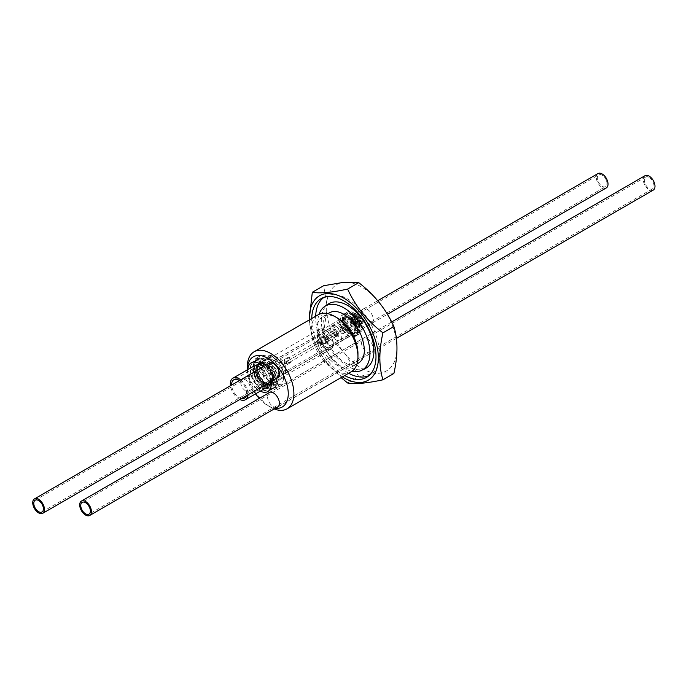 <?xml version="1.0" encoding="UTF-8"?>
<svg xmlns="http://www.w3.org/2000/svg" width="689" height="689" viewBox="0 0 689 689"><rect width="100%" height="100%" fill="white"/><g stroke="black" fill="none" stroke-linecap="round" stroke-linejoin="round"><path stroke-width="0.52" stroke-dasharray="3.44 2.58" d="M353.517 312.78A12.436 7.183 60 0 1 361.639 323.735A12.436 7.183 60 0 1 359.736 333.7A12.436 7.183 60 0 1 347.299 326.517A12.436 7.183 60 0 1 347.299 312.16A12.436 7.183 60 0 1 353.517 312.78M353.517 313.857A11.11 6.416 60 0 1 360.769 323.649A11.11 6.416 60 0 1 359.072 332.554A11.11 6.416 60 0 1 347.962 326.138A11.11 6.416 60 0 1 347.962 313.314A11.11 6.416 60 0 1 353.517 313.857M351.166 314.132A12.436 7.183 60 0 1 359.288 325.087A12.436 7.183 60 0 1 357.384 335.061A12.436 7.183 60 0 1 344.948 327.878A12.436 7.183 60 0 1 344.948 313.512A12.436 7.183 60 0 1 351.166 314.132M351.166 314.279A12.256 7.071 60 0 1 359.176 325.079A12.256 7.071 60 0 1 357.29 334.897A12.256 7.071 60 0 1 345.043 327.826A12.256 7.071 60 0 1 345.043 313.676A12.256 7.071 60 0 1 351.166 314.279M348.815 315.64A12.256 7.071 60 0 1 356.824 326.431A12.256 7.071 60 0 1 354.947 336.258A12.256 7.071 60 0 1 342.691 329.178A12.256 7.071 60 0 1 342.691 315.028A12.256 7.071 60 0 1 348.815 315.64M348.815 318.861A8.302 4.797 60 0 1 354.241 326.181A8.302 4.797 60 0 1 352.966 332.83A8.302 4.797 60 0 1 344.664 328.042A8.302 4.797 60 0 1 344.664 318.456A8.302 4.797 60 0 1 348.815 318.861M335.905 326.319A8.302 4.797 60 0 1 341.331 333.64A8.302 4.797 60 0 1 340.056 340.288A8.302 4.797 60 0 1 331.753 335.491A8.302 4.797 60 0 1 331.753 325.906A8.302 4.797 60 0 1 335.905 326.319M335.905 329.712A4.151 2.394 60 0 1 338.618 333.364A4.151 2.394 60 0 1 337.98 336.697A4.151 2.394 60 0 1 333.829 334.294A4.151 2.394 60 0 1 333.829 329.506A4.151 2.394 60 0 1 335.905 329.712A4.151 2.394 60 0 1 338.618 333.364A4.151 2.394 60 0 1 337.98 336.697A4.151 2.394 60 0 1 333.829 334.294A4.151 2.394 60 0 1 333.829 329.506A4.151 2.394 60 0 1 335.905 329.712M359.382 316.156A4.151 2.394 60 0 1 362.095 319.808A4.151 2.394 60 0 1 361.458 323.132A4.151 2.394 60 0 1 357.307 320.738A4.151 2.394 60 0 1 357.307 315.95A4.151 2.394 60 0 1 359.382 316.156M359.382 315.45A5.004 2.894 60 0 1 360.304 316.122A5.004 2.894 60 0 1 362.802 320.454A5.004 2.894 60 0 1 360.002 323.925A5.004 2.894 60 0 1 355.86 317.862A5.004 2.894 60 0 1 359.382 315.45M358.65 314.839A6.279 3.626 60 0 1 359.804 315.683A6.279 3.626 60 0 1 362.939 321.108A6.279 3.626 60 0 1 361.794 325.406A6.279 3.626 60 0 1 357.496 324.252A6.279 3.626 60 0 1 354.361 318.826A6.279 3.626 60 0 1 358.65 314.839M357.918 316.303A5.004 2.894 60 0 1 358.84 316.974A5.004 2.894 60 0 1 361.337 321.298A5.004 2.894 60 0 1 360.425 324.726A5.004 2.894 60 0 1 356.997 323.804A5.004 2.894 60 0 1 354.499 319.481A5.004 2.894 60 0 1 357.918 316.303M357.186 315.683A6.279 3.626 60 0 1 358.34 316.527A6.279 3.626 60 0 1 361.475 321.952A6.279 3.626 60 0 1 360.321 326.25A6.279 3.626 60 0 1 356.032 325.096A6.279 3.626 60 0 1 352.897 319.67A6.279 3.626 60 0 1 357.186 315.683M356.454 317.147A5.004 2.894 60 0 1 357.367 317.818A5.004 2.894 60 0 1 359.873 322.151A5.004 2.894 60 0 1 358.952 325.57A5.004 2.894 60 0 1 355.533 324.657A5.004 2.894 60 0 1 353.026 320.325A5.004 2.894 60 0 1 356.454 317.147M355.713 316.535A6.279 3.626 60 0 1 356.868 317.379A6.279 3.626 60 0 1 360.002 322.805A6.279 3.626 60 0 1 358.857 327.094A6.279 3.626 60 0 1 354.559 325.94A6.279 3.626 60 0 1 351.424 320.514A6.279 3.626 60 0 1 355.713 316.535M355.395 317.173A5.719 3.299 60 0 1 359.4 324.777A5.719 3.299 60 0 1 354.344 325.751A5.719 3.299 60 0 1 351.485 320.807A5.719 3.299 60 0 1 355.395 317.173M355.395 317.836A4.918 2.834 60 0 1 358.607 322.168A4.918 2.834 60 0 1 357.849 326.104A4.918 2.834 60 0 1 352.932 323.262A4.918 2.834 60 0 1 352.932 317.586A4.918 2.834 60 0 1 355.395 317.836M353.517 318.921A4.918 2.834 60 0 1 356.73 323.253A4.918 2.834 60 0 1 355.972 327.189A4.918 2.834 60 0 1 351.054 324.347A4.918 2.834 60 0 1 351.054 318.671A4.918 2.834 60 0 1 353.517 318.921M353.517 317.646A6.477 3.738 60 0 1 357.746 323.348A6.477 3.738 60 0 1 356.756 328.541A6.477 3.738 60 0 1 350.279 324.803A6.477 3.738 60 0 1 350.279 317.319A6.477 3.738 60 0 1 353.517 317.646M350.512 323.038L357.557 318.973L357.66 320.118L351.554 323.641L350.512 323.038A2.653 1.533 60 0 1 350.512 322.064L351.554 322.667L357.66 319.145L357.557 317.999A2.653 1.533 60 0 1 358.056 317.241A2.653 1.533 60 0 1 359.899 317.758A2.653 1.533 60 0 1 361.217 320.109L359.236 320.049L353.13 323.572L354.172 324.174L361.217 320.109M350.512 322.064L357.557 317.999M354.172 324.174A2.653 1.533 60 0 1 354.172 325.156L353.13 324.553L359.236 321.022L361.217 321.083A2.653 1.533 60 0 1 360.717 321.841A2.653 1.533 60 0 1 359.288 321.651A2.653 1.533 60 0 1 357.557 318.973M354.172 325.156L361.217 321.083M351.554 322.667A1.266 0.732 -120 0 0 351.554 323.641M353.13 324.553A1.266 0.732 -120 0 0 353.13 323.572M341.537 327.68A2.653 1.533 60 0 1 343.372 331.392A2.653 1.533 60 0 1 342.864 332.15A2.653 1.533 60 0 1 340.211 330.608A2.653 1.533 60 0 1 340.211 327.542A2.653 1.533 60 0 1 341.537 327.68M341.537 328.756A1.326 0.767 -120 0 0 340.874 328.696A1.326 0.767 -120 0 0 340.874 330.229A1.326 0.767 -120 0 0 342.2 330.996A1.326 0.767 -120 0 0 342.407 329.928A1.326 0.767 -120 0 0 341.537 328.756A1.326 0.767 60 0 1 342.407 329.928A1.326 0.767 60 0 1 342.2 330.996A1.326 0.767 60 0 1 340.874 330.229A1.326 0.767 60 0 1 340.874 328.696A1.326 0.767 60 0 1 341.537 328.756M327.921 336.62A1.326 0.767 -120 0 0 327.258 336.559A1.326 0.767 -120 0 0 327.258 338.092A1.326 0.767 -120 0 0 328.584 338.859A1.326 0.767 -120 0 0 328.791 337.791A1.326 0.767 -120 0 0 327.921 336.62M359.236 320.049A1.266 0.732 -120 0 0 357.815 318.99A1.266 0.732 -120 0 0 357.66 319.145M357.66 320.118A1.266 0.732 -120 0 0 358.401 321.083A1.266 0.732 -120 0 0 359.081 321.177A1.266 0.732 -120 0 0 359.236 321.022M350.382 324.321A1.266 0.732 -120 0 0 351.123 325.286A1.266 0.732 -120 0 0 351.795 325.38A1.266 0.732 -120 0 0 352.062 324.803A1.266 0.732 -120 0 0 351.511 323.529A1.266 0.732 -120 0 0 350.537 323.193A1.266 0.732 -120 0 0 350.279 323.821A1.266 0.732 -120 0 0 350.382 324.321M341.537 326.457A4.151 2.394 60 0 1 344.25 330.117A4.151 2.394 60 0 1 343.613 333.442A4.151 2.394 60 0 1 339.462 331.047A4.151 2.394 60 0 1 339.462 326.25A4.151 2.394 60 0 1 341.537 326.457M335.905 332.012A1.326 0.767 60 0 1 336.775 333.183A1.326 0.767 60 0 1 336.568 334.251A1.326 0.767 60 0 1 335.242 333.485A1.326 0.767 60 0 1 335.242 331.952A1.326 0.767 60 0 1 335.905 332.012M247.308 370.096L247.308 369.872A28.955 16.717 -120 0 0 247.308 370.096A28.955 16.717 -120 0 0 255.576 393.858M259.202 398.431A28.955 16.717 -120 0 0 267.78 405.563A28.955 16.717 -120 0 0 275.393 408.258M276.823 407.432A8.432 4.866 60 0 1 269.201 402.247A8.432 4.866 60 0 1 268.521 393.057M276.823 378.149A8.432 4.866 60 0 1 269.201 372.964A8.432 4.866 60 0 1 268.521 363.766M271.121 381.439A16.605 9.586 -120 0 0 263.499 366.669A16.605 9.586 60 0 1 271.121 381.439M247.851 369.562A16.605 9.586 -120 0 0 260.296 391.128A16.605 9.586 60 0 1 247.825 370.398A16.605 9.586 60 0 1 247.851 369.562M333.39 343.88A11.42 6.597 -120 0 0 328.403 332.382A11.42 6.597 -120 0 0 319.601 329.316A11.42 6.597 -120 0 0 317.853 338.471A11.42 6.597 -120 0 0 325.311 348.539A11.42 6.597 -120 0 0 331.021 349.108A11.42 6.597 -120 0 0 333.39 343.88M264.852 383.446A11.42 6.597 60 0 1 257.385 373.386A11.42 6.597 60 0 1 259.133 364.231A11.42 6.597 60 0 1 270.562 370.828A11.42 6.597 60 0 1 270.562 384.014A11.42 6.597 60 0 1 264.852 383.446M325.966 330.841A9.792 5.658 -120 0 0 321.065 330.35A9.792 5.658 -120 0 0 319.567 338.204A9.792 5.658 -120 0 0 325.966 346.834A9.792 5.658 -120 0 0 330.858 347.325A9.792 5.658 -120 0 0 332.365 339.47A9.792 5.658 -120 0 0 325.966 330.841M348.815 317.646A9.792 5.658 60 0 1 355.214 326.276A9.792 5.658 60 0 1 353.715 334.122A9.792 5.658 60 0 1 343.923 328.472A9.792 5.658 60 0 1 343.923 317.155A9.792 5.658 60 0 1 348.815 317.646M346.386 282.223A49.815 28.757 60 0 1 396.933 348.023A49.815 28.757 60 0 1 346.386 355.464L341.908 349.891A49.815 28.757 60 0 1 326.672 311.669L326.672 303.255A49.815 28.757 60 0 1 341.908 282.619M367.349 352.475A8.432 4.866 -120 0 0 371.56 352.889A8.432 4.866 -120 0 0 372.852 346.128A8.432 4.866 -120 0 0 367.349 338.695A8.432 4.866 -120 0 0 363.129 338.282A8.432 4.866 -120 0 0 361.837 345.043A8.432 4.866 -120 0 0 367.349 352.475M367.349 323.184A8.432 4.866 -120 0 0 371.56 323.606A8.432 4.866 -120 0 0 372.852 316.845A8.432 4.866 -120 0 0 367.349 309.413A8.432 4.866 -120 0 0 363.129 308.999A8.432 4.866 -120 0 0 361.837 315.751A8.432 4.866 -120 0 0 367.349 323.184M362.311 328.033A12.471 7.2 60 0 1 359.727 333.743A12.471 7.2 60 0 1 347.256 326.543A12.471 7.2 60 0 1 347.256 312.143A12.471 7.2 60 0 1 356.868 315.484A12.471 7.2 60 0 1 362.311 328.033M342.364 376.9A48.755 28.154 60 0 1 309.421 319.842M309.189 319.972L312.315 339.238L324.269 359.649L341.115 377.615M357.953 353.578A29.05 16.769 60 0 1 351.933 366.875A29.05 16.769 60 0 1 322.891 350.107A29.05 16.769 60 0 1 322.891 316.561A29.05 16.769 60 0 1 337.412 317.999M358.392 363.155C340.702 375.453 309.904 322.659 329.101 312.97M351.941 371.319A36.913 21.316 60 0 1 325.406 348.651A36.913 21.316 60 0 1 319.041 314.33M365.514 368.408A37.197 21.471 60 0 1 329.023 346.558A37.197 21.471 60 0 1 328.352 304.03M324.028 297.355A45.164 26.079 60 0 1 325.888 296.253A45.164 26.079 60 0 1 347.618 298.948A45.164 26.079 60 0 1 376.892 337.98A45.164 26.079 60 0 1 371.026 374.428A45.164 26.079 60 0 1 369.14 375.496M348.643 373.274A45.164 26.079 60 0 1 315.7 316.217M344.681 375.557A45.44 26.234 60 0 1 311.738 318.499M274.205 408.947A32.943 19.016 60 0 1 270.596 407.19A32.943 19.016 60 0 1 247.308 366.841M351.132 371.836A32.943 19.016 60 0 1 318.189 352.82A32.943 19.016 60 0 1 318.189 314.778M347.626 382.998L358.754 376.573L346.386 355.464M393.884 373.481C386.331 372.129 374.627 373.162 358.754 376.573M326.672 303.255L323.623 285.746M312.315 339.238L323.623 332.709L326.672 311.669M341.908 349.891L323.623 332.709M357.634 330.729A12.471 7.2 60 0 1 355.05 336.439A12.471 7.2 60 0 1 342.579 329.239A12.471 7.2 60 0 1 342.579 314.847A12.471 7.2 60 0 1 352.191 318.18A12.471 7.2 60 0 1 357.634 330.729M325.311 348.513A11.394 6.58 60 0 1 318.335 330.539A11.394 6.58 60 0 1 332.287 338.592A11.394 6.58 60 0 1 325.311 348.513M276.59 380.896A16.605 9.586 -120 0 0 269.339 364.188A16.605 9.586 -120 0 0 256.549 359.744A16.605 9.586 -120 0 0 256.549 378.916A16.605 9.586 -120 0 0 273.145 388.501A16.605 9.586 -120 0 0 276.59 380.896M606.311 187.916A8.302 4.797 60 0 1 598.009 183.128A8.302 4.797 60 0 1 598.009 173.542M606.613 181.173A6.804 3.927 60 0 1 605.571 186.624A6.804 3.927 60 0 1 598.758 182.697A6.804 3.927 60 0 1 598.758 174.834A6.804 3.927 60 0 1 606.613 181.173M644.973 175.712A8.302 4.797 -120 0 0 644.973 185.298A8.302 4.797 -120 0 0 653.275 190.086M649.124 177.34A6.804 3.927 -120 0 0 645.722 177.004A6.804 3.927 -120 0 0 645.722 184.867A6.804 3.927 -120 0 0 652.526 188.795A6.804 3.927 -120 0 0 653.577 183.343A6.804 3.927 -120 0 0 649.124 177.34M259.684 371.492L260.649 365.144L259.684 356.144L264.981 355.205L271.19 355.119L279.312 363.482L282.697 369.433L283.653 374.67L282.697 384.772L276.487 384.858L271.19 385.806L267.814 379.846L259.684 371.492L255.731 373.765L259.116 379.725L267.237 388.079L270.622 388.251L278.744 387.054L277.788 381.818L278.744 371.716L270.622 363.353L267.237 357.402L261.941 358.34L255.731 358.426L254.775 364.765L255.731 373.765M271.19 385.806L267.237 388.079M259.684 356.144L255.731 358.426M271.19 355.119L267.237 357.402M282.697 369.433L278.744 371.716M282.697 384.772L278.744 387.054M266.281 383.601A12.617 7.286 -120 0 0 272.586 384.221A12.617 7.286 -120 0 0 272.586 369.648A12.617 7.286 -120 0 0 259.968 362.371A12.617 7.286 -120 0 0 258.039 372.482A12.617 7.286 -120 0 0 266.281 383.601M254.775 368.537A16.433 9.491 -120 0 0 259.116 379.725M261.941 383.239A16.433 9.491 -120 0 0 270.622 388.251M273.447 387.993A16.433 9.491 -120 0 0 277.788 381.818M277.788 378.054A16.433 9.491 -120 0 0 273.447 366.867M270.622 363.353A16.433 9.491 -120 0 0 261.941 358.34M259.116 358.59A16.433 9.491 -120 0 0 254.775 364.765M272.146 380.207A12.617 7.286 -120 0 0 278.459 380.836A12.617 7.286 -120 0 0 278.459 366.264A12.617 7.286 -120 0 0 265.842 358.978A12.617 7.286 -120 0 0 263.904 369.089A12.617 7.286 -120 0 0 272.146 380.207M279.312 363.482A16.433 9.491 60 0 1 283.653 374.67M283.653 378.433A16.433 9.491 60 0 1 279.312 384.608M276.487 384.858A16.433 9.491 60 0 1 267.814 379.846M264.981 376.332A16.433 9.491 60 0 1 260.649 365.144M260.649 361.38A16.433 9.491 60 0 1 264.981 355.205M267.814 354.956A16.433 9.491 60 0 1 276.487 359.968M254.542 366.514A16.605 9.586 -120 0 0 261.786 383.23A16.605 9.586 -120 0 0 274.584 387.674A16.605 9.586 -120 0 0 274.584 368.503A16.605 9.586 -120 0 0 257.979 358.917A16.605 9.586 -120 0 0 254.542 366.514M253.13 367.332A16.605 9.586 -120 0 0 260.382 384.04A16.605 9.586 -120 0 0 273.171 388.484A16.605 9.586 -120 0 0 273.171 369.313A16.605 9.586 -120 0 0 256.566 359.727A16.605 9.586 -120 0 0 253.13 367.332M257.359 368.141A12.617 7.286 -120 0 0 262.862 380.845A12.617 7.286 -120 0 0 272.586 384.221A12.617 7.286 -120 0 0 272.586 369.648A12.617 7.286 -120 0 0 259.968 362.371A12.617 7.286 -120 0 0 257.359 368.141M255.946 368.959A12.617 7.286 -120 0 0 261.458 381.654A12.617 7.286 -120 0 0 271.182 385.039A12.617 7.286 -120 0 0 271.182 370.467A12.617 7.286 -120 0 0 258.564 363.181A12.617 7.286 -120 0 0 255.946 368.959M258.625 366.014L258.625 363.835A12.29 7.097 60 0 1 259.762 362.87A12.29 7.097 60 0 1 272.052 369.967A12.29 7.097 60 0 1 272.052 384.152A12.29 7.097 60 0 1 258.625 374.79L258.625 372.603A11.058 6.382 -120 0 0 271.432 383.093A11.058 6.382 -120 0 0 271.432 370.32A11.058 6.382 -120 0 0 260.373 363.938A11.058 6.382 -120 0 0 258.625 366.014L256.515 367.228L256.515 365.049L254.637 366.135A12.29 7.097 60 0 1 255.765 365.179A12.29 7.097 60 0 1 268.055 372.267A12.29 7.097 60 0 1 268.055 386.46A12.29 7.097 60 0 1 254.637 377.09L254.637 366.135M288.915 362.586A2.885 1.671 60 0 1 287.029 360.037A2.885 1.671 60 0 1 287.468 357.72A2.885 1.671 60 0 1 290.362 359.391A2.885 1.671 60 0 1 290.362 362.724A2.885 1.671 60 0 1 288.915 362.586M280.699 367.332A2.885 1.671 60 0 1 278.812 364.782A2.885 1.671 60 0 1 279.252 362.466A2.885 1.671 60 0 1 282.146 364.137A2.885 1.671 60 0 1 282.146 367.47A2.885 1.671 60 0 1 280.699 367.332M285.608 367.805A6.942 4.005 60 0 1 284.169 370.983A6.942 4.005 60 0 1 277.228 366.979A6.942 4.005 60 0 1 277.228 358.96A6.942 4.005 60 0 1 282.576 360.821A6.942 4.005 60 0 1 285.608 367.805M281.853 369.976A6.942 4.005 60 0 1 280.414 373.154A6.942 4.005 60 0 1 273.473 369.14A6.942 4.005 60 0 1 273.473 361.131A6.942 4.005 60 0 1 278.821 362.991A6.942 4.005 60 0 1 281.853 369.976M269.657 357.462A12.29 7.097 60 0 1 270.794 356.497A12.29 7.097 60 0 1 283.084 363.594A12.29 7.097 60 0 1 283.084 377.779A12.29 7.097 60 0 1 269.657 368.417L269.657 357.462L258.625 363.835M269.657 368.417L258.625 374.79M258.625 372.603L256.515 373.826A11.058 6.382 -120 0 0 269.321 384.307A11.058 6.382 -120 0 0 269.321 371.543A11.058 6.382 -120 0 0 258.263 365.153A11.058 6.382 -120 0 0 256.515 367.228M254.637 377.09L256.515 376.005L256.515 373.826M256.515 376.005A12.29 7.097 -120 0 0 269.933 385.375A12.29 7.097 -120 0 0 269.933 371.182A12.29 7.097 -120 0 0 257.652 364.093A12.29 7.097 -120 0 0 256.515 365.049M259.564 385.849A10.628 6.132 60 0 1 252.622 376.487A10.628 6.132 60 0 1 254.25 367.969A10.628 6.132 60 0 1 264.877 374.101A10.628 6.132 60 0 1 264.877 386.374A10.628 6.132 60 0 1 259.564 385.849M254.87 374.463A6.64 3.833 -120 0 0 257.764 381.146A6.64 3.833 -120 0 0 262.888 382.92A6.64 3.833 -120 0 0 262.888 375.255A6.64 3.833 -120 0 0 256.248 371.423A6.64 3.833 -120 0 0 254.87 374.463M265.79 387.959A12.454 7.191 60 0 1 259.564 387.339A12.454 7.191 60 0 1 251.425 376.366A12.454 7.191 60 0 1 253.337 366.384M261.105 368.055A12.454 7.191 60 0 1 268.34 383.05M239.832 399.508A12.454 7.191 60 0 1 239.135 399.138A12.454 7.191 60 0 1 230.462 385.745M240.676 379.846A12.454 7.191 60 0 1 247.911 394.84M241.469 398.561A10.628 6.132 60 0 1 239.135 397.648A10.628 6.132 60 0 1 231.633 385.065M239.514 380.517A10.628 6.132 60 0 1 246.274 395.787M250.167 369.037A16.605 9.586 60 0 1 253.612 361.441A16.605 9.586 60 0 1 270.217 371.026A16.605 9.586 60 0 1 270.217 390.198A16.605 9.586 60 0 1 257.419 385.745A16.605 9.586 60 0 1 250.167 369.037M240.78 382.593A6.64 3.833 -120 0 0 243.682 389.276A6.64 3.833 -120 0 0 248.798 391.059A6.64 3.833 -120 0 0 248.798 383.385A6.64 3.833 -120 0 0 242.158 379.553A6.64 3.833 -120 0 0 240.78 382.593M326.276 341.124A3.023 1.748 -120 0 0 327.783 341.27A3.023 1.748 -120 0 0 327.783 337.782A3.023 1.748 -120 0 0 324.769 336.043A3.023 1.748 -120 0 0 324.304 338.463A3.023 1.748 -120 0 0 326.276 341.124M326.276 339.737A1.326 0.767 -120 0 0 326.939 339.806A1.326 0.767 -120 0 0 326.939 338.273A1.326 0.767 -120 0 0 325.613 337.507A1.326 0.767 -120 0 0 325.406 338.575A1.326 0.767 -120 0 0 326.276 339.737M335.672 334.32A1.326 0.767 -120 0 0 336.335 334.38A1.326 0.767 -120 0 0 336.335 332.847A1.326 0.767 -120 0 0 335 332.081A1.326 0.767 -120 0 0 334.802 333.149A1.326 0.767 -120 0 0 335.672 334.32M326.276 341.908A3.988 2.3 -120 0 0 328.265 342.106A3.988 2.3 -120 0 0 328.265 337.507A3.988 2.3 -120 0 0 324.286 335.207A3.988 2.3 -120 0 0 323.675 338.402A3.988 2.3 -120 0 0 326.276 341.908M323.925 343.268A3.988 2.3 -120 0 0 325.923 343.466A3.988 2.3 -120 0 0 325.923 338.859A3.988 2.3 -120 0 0 321.935 336.559A3.988 2.3 -120 0 0 321.324 339.755A3.988 2.3 -120 0 0 323.925 343.268M321.815 338.79A2.989 1.722 -120 0 0 323.115 341.804A2.989 1.722 -120 0 0 325.423 342.597A2.989 1.722 -120 0 0 325.423 339.152A2.989 1.722 -120 0 0 322.435 337.421A2.989 1.722 -120 0 0 321.815 338.79M317.396 341.339A2.989 1.722 -120 0 0 318.706 344.345A2.989 1.722 -120 0 0 321.005 345.146A2.989 1.722 -120 0 0 321.005 341.701A2.989 1.722 -120 0 0 318.017 339.97A2.989 1.722 -120 0 0 317.396 341.339M320.566 344.388L320.566 341.951L318.456 340.728L318.456 343.174L320.566 344.388L286.452 364.093L286.452 361.647L320.566 341.951M286.452 361.647L284.342 360.433L318.456 340.728M284.342 360.433L284.342 362.87L318.456 343.174M284.342 362.87L286.452 364.093M254.017 375.023A12.092 6.976 -120 0 0 267.952 386.288A12.092 6.976 -120 0 0 269.812 376.607A12.092 6.976 -120 0 0 255.869 365.351A12.092 6.976 -120 0 0 254.017 375.023M256.945 373.326A12.092 6.976 -120 0 0 270.889 384.591A12.092 6.976 -120 0 0 272.749 374.911A12.092 6.976 -120 0 0 258.806 363.654A12.092 6.976 -120 0 0 256.945 373.326M275.462 375.186A16.235 9.379 -120 0 0 256.73 360.063A16.235 9.379 -120 0 0 254.232 373.059A16.235 9.379 -120 0 0 272.965 388.183A16.235 9.379 -120 0 0 275.462 375.186M272.525 376.883A16.235 9.379 -120 0 0 253.793 361.751A16.235 9.379 -120 0 0 251.304 374.756A16.235 9.379 -120 0 0 270.028 389.879A16.235 9.379 -120 0 0 272.525 376.883M343.63 337.86L343.863 338.265L343.863 337.722M351.64 318.731A6.477 3.738 60 0 1 355.868 324.433A6.477 3.738 60 0 1 354.878 329.626A6.477 3.738 60 0 1 348.401 325.888A6.477 3.738 60 0 1 348.401 318.404A6.477 3.738 60 0 1 351.64 318.731M350.46 318.051A8.139 4.694 60 0 1 355.446 330.892A8.139 4.694 60 0 1 345.482 325.139A8.139 4.694 60 0 1 350.46 318.051M350.46 316.983A9.448 5.452 60 0 1 356.247 331.891A9.448 5.452 60 0 1 344.681 325.208A9.448 5.452 60 0 1 350.46 316.983M351.64 314.942A11.11 6.416 60 0 1 358.891 324.734A11.11 6.416 60 0 1 357.186 333.631A11.11 6.416 60 0 1 346.085 327.223A11.11 6.416 60 0 1 346.085 314.399A11.11 6.416 60 0 1 351.64 314.942M335.388 335.862A3.023 1.748 -120 0 0 336.895 336.017A3.023 1.748 -120 0 0 336.895 332.529A3.023 1.748 -120 0 0 333.872 330.78A3.023 1.748 -120 0 0 333.416 333.2A3.023 1.748 -120 0 0 335.388 335.862M335.672 335.379A2.627 1.516 60 0 1 334.062 331.237A2.627 1.516 60 0 1 337.274 333.088A2.627 1.516 60 0 1 335.672 335.379M357.384 335.061L359.736 333.7M344.948 313.512L347.299 312.16M354.947 336.258L357.29 334.897M342.691 315.028L345.043 313.676M340.056 340.288L352.966 332.83M331.753 325.906L344.664 318.456M343.613 333.442L361.458 323.132M339.462 326.25L357.307 315.95M360.304 316.122L359.804 315.683M362.802 320.454L362.939 321.108M356.997 323.804L357.496 324.252M354.499 319.481L354.361 318.826M358.84 316.974L358.34 316.527M361.337 321.298L361.475 321.952M355.533 324.657L356.032 325.096M353.026 320.325L352.897 319.67M357.367 317.818L356.868 317.379M359.873 322.151L360.002 322.805M355.972 327.189L357.849 326.104M351.054 318.671L352.932 317.586M350.279 317.319L348.401 318.404L350.804 318.809C353.009 318.714 357.031 328.291 355.688 327.99L354.878 329.626L356.756 328.541M359.072 332.554L357.186 333.631C353.328 334.475 351.037 334.225 350.331 332.873C346.231 329.91 343.889 325.845 343.311 320.669C342.984 318.223 343.906 316.13 346.085 314.399L347.962 313.314M342.864 332.15L360.717 321.841M340.211 327.542L358.056 317.241M328.584 338.859L336.568 334.251M327.258 336.559L335.242 331.952M358.401 321.083L359.288 321.651M357.815 318.99L350.537 323.193M359.081 321.177L351.795 325.38M350.279 323.821L350.313 324.777L351.123 325.286M319.601 329.316L259.133 364.231M331.021 349.108L270.562 384.014M330.858 347.325L353.715 334.122M321.065 330.35L343.923 317.155M351.933 366.875L356.954 363.981M322.891 316.561L327.904 313.667M325.888 296.253L322.004 298.182M371.026 374.428L367.409 376.831M267.78 405.563L270.596 407.19M277.633 407.121L371.56 352.889M269.201 392.506L363.129 338.282M277.633 377.83L371.56 323.606M269.201 363.224L363.129 308.999M355.05 336.439L359.727 333.743M342.579 314.847L347.256 312.143M257.979 358.917L253.612 361.441M273.145 388.501L270.217 390.198M278.313 377.288L387.433 314.287M270.01 362.905L377.753 300.705M42.003 511.996L605.571 186.624M35.199 500.205L598.758 174.834M391.671 321.952L270.01 392.196M396.382 338.411L278.313 406.57M645.722 177.004L82.163 502.376M652.526 188.795L88.967 514.166M265.842 358.978L258.564 363.181M278.459 380.836L271.182 385.039M274.584 387.674L273.171 388.484M287.468 357.72L279.252 362.466M290.362 362.724L282.146 367.47M277.228 358.96L273.473 361.131M284.169 370.983L280.414 373.154M270.794 356.497L259.762 362.87M283.084 377.779L272.052 384.152M260.373 363.938L258.263 365.153M271.432 383.093L269.321 384.307M257.652 364.093L255.765 365.179M269.933 385.375L268.055 386.46M254.25 367.969L233.821 379.768M264.877 386.374L244.449 398.173M248.798 391.059L262.888 382.92M242.158 379.553L256.248 371.423M327.783 341.27L336.895 336.017L337.524 333.597C336.008 330.823 334.794 329.885 333.872 330.78L324.769 336.043M326.939 339.806L336.335 334.38M325.613 337.507L335 332.081M325.923 343.466L328.265 342.106M321.935 336.559L324.286 335.207M321.005 345.146L325.423 342.597M318.017 339.97L322.435 337.421M270.889 384.591L267.952 386.288M256.73 360.063L253.793 361.751M272.965 388.183L270.028 389.879M258.806 363.654L255.869 365.351"/><path stroke-width="1.03" d="M275.393 408.258A28.955 16.717 -120 0 0 287.89 389.052A28.955 16.717 -120 0 0 267.78 358.271A28.955 16.717 -120 0 0 247.308 369.872L247.308 366.841A32.943 19.016 60 0 1 254.129 351.76A32.943 19.016 60 0 1 270.605 353.397A32.943 19.016 60 0 1 292.119 382.421A32.943 19.016 60 0 1 287.072 408.818A32.943 19.016 60 0 1 274.205 408.947M255.576 393.858A28.955 16.717 -120 0 0 259.202 398.431M268.521 393.057A8.432 4.866 60 0 1 269.201 392.506A8.432 4.866 60 0 1 273.421 392.928A8.432 4.866 60 0 1 278.933 400.361A8.432 4.866 60 0 1 277.633 407.121A8.432 4.866 60 0 1 276.823 407.432M268.521 363.766A8.432 4.866 60 0 1 269.201 363.224A8.432 4.866 60 0 1 273.421 363.646A8.432 4.866 60 0 1 278.933 371.078A8.432 4.866 60 0 1 277.633 377.83A8.432 4.866 60 0 1 276.823 378.149M271.302 383.954A16.605 9.586 -120 0 0 271.121 381.439A16.605 9.586 60 0 1 267.866 391.55A16.605 9.586 -120 0 0 271.302 383.954M263.499 366.669A16.605 9.586 -120 0 0 251.261 362.793A16.605 9.586 -120 0 0 247.851 369.562A16.605 9.586 60 0 1 251.261 362.793A16.605 9.586 60 0 1 263.499 366.669M260.296 391.128A16.605 9.586 -120 0 0 267.866 391.55A16.605 9.586 60 0 1 260.296 391.128M341.115 377.615L347.626 382.998C355.248 384.316 367.022 383.248 382.946 379.803C378.838 366.496 378.838 350.847 382.946 332.839C367.099 320.686 355.326 306.097 347.626 289.079L358.754 282.654L341.908 282.619L323.623 285.746L312.315 292.274L309.189 319.972M309.421 319.842A48.755 28.154 60 0 1 343.863 298.182A48.755 28.154 60 0 1 378.33 358.762A48.755 28.154 60 0 1 342.364 376.9M347.377 289.13L347.626 289.079C331.762 292.524 319.989 293.592 312.315 292.274M329.101 312.97L329.333 312.832C333.381 310.627 338.221 311.109 343.863 314.27C356.342 322.883 363.189 334.742 364.403 349.857C364.326 356.316 362.319 360.752 358.392 363.155L356.954 363.981M254.129 351.76L318.189 314.778A32.943 19.016 60 0 1 334.656 316.406L337.412 317.999A29.05 16.769 60 0 1 357.953 353.578L357.953 356.756A32.943 19.016 60 0 1 351.132 371.836L287.072 408.818M319.041 314.33A36.913 21.316 60 0 1 324.734 306.441A36.913 21.316 60 0 1 343.863 307.854A36.913 21.316 60 0 1 368.159 341.003A36.913 21.316 60 0 1 361.622 370.337A36.913 21.316 60 0 1 351.941 371.319M324.734 306.441L328.352 304.03A37.197 21.471 60 0 1 347.618 305.451A37.197 21.471 60 0 1 372.103 338.859A37.197 21.471 60 0 1 365.514 368.408L361.622 370.337M369.14 375.496A45.164 26.079 60 0 1 348.643 373.274M315.7 316.217A45.164 26.079 60 0 1 324.028 297.355M311.738 318.499A45.44 26.234 60 0 1 322.004 298.182A45.44 26.234 60 0 1 343.863 300.886A45.44 26.234 60 0 1 373.317 340.168A45.44 26.234 60 0 1 367.409 376.831A45.44 26.234 60 0 1 344.681 375.557M337.412 317.999L334.656 316.406A32.943 19.016 60 0 1 357.953 356.756M382.946 379.803L393.884 373.481C397.984 355.446 397.984 339.789 393.884 326.526L382.946 332.839M358.754 282.654C374.549 294.858 386.253 309.482 393.884 326.526M44.027 506.648A8.302 4.797 60 0 1 42.752 513.288A8.302 4.797 60 0 1 34.45 508.499A8.302 4.797 60 0 1 34.45 498.914A8.302 4.797 60 0 1 44.027 506.648M377.753 300.705L598.009 173.542A8.302 4.797 60 0 1 607.586 181.276A8.302 4.797 60 0 1 606.311 187.916L387.433 314.287M43.054 506.544A6.804 3.927 60 0 1 42.003 511.996A6.804 3.927 60 0 1 35.199 508.069A6.804 3.927 60 0 1 35.199 500.205A6.804 3.927 60 0 1 43.054 506.544M396.382 338.411L653.275 190.086A8.302 4.797 -120 0 0 654.55 183.438A8.302 4.797 -120 0 0 649.124 176.126A8.302 4.797 -120 0 0 644.973 175.712L391.671 321.952M85.565 501.489A8.302 4.797 -120 0 0 81.414 501.084A8.302 4.797 -120 0 0 81.414 510.67A8.302 4.797 -120 0 0 89.716 515.458A8.302 4.797 -120 0 0 90.991 508.809A8.302 4.797 -120 0 0 85.565 501.489M85.565 502.712A6.804 3.927 -120 0 0 82.163 502.376A6.804 3.927 -120 0 0 82.163 510.239A6.804 3.927 -120 0 0 88.967 514.166A6.804 3.927 -120 0 0 90.009 508.706A6.804 3.927 -120 0 0 85.565 502.712M230.462 385.745A12.454 7.191 60 0 1 232.908 378.183L253.337 366.384A12.454 7.191 60 0 1 261.105 368.055M268.34 383.05A12.454 7.191 60 0 1 265.79 387.959L245.362 399.749A12.454 7.191 60 0 1 239.832 399.508M232.908 378.183A12.454 7.191 60 0 1 240.676 379.846M247.911 394.84A12.454 7.191 60 0 1 245.362 399.749M231.633 385.065A10.628 6.132 60 0 1 233.821 379.768A10.628 6.132 60 0 1 239.514 380.517M246.274 395.787A10.628 6.132 60 0 1 244.449 398.173A10.628 6.132 60 0 1 241.469 398.561M327.904 313.667L329.342 312.832M42.752 513.288L278.313 377.288M34.45 498.914L270.01 362.905M270.01 392.196L81.414 501.084M278.313 406.57L89.716 515.458"/></g></svg>
